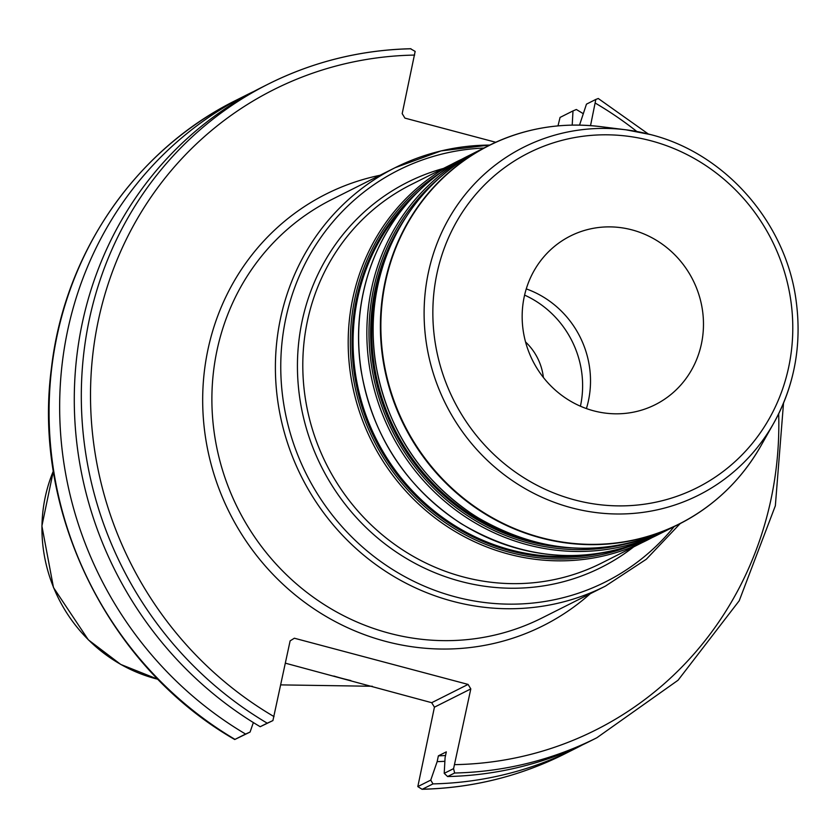 <?xml version="1.0" encoding="UTF-8"?>
<svg xmlns="http://www.w3.org/2000/svg" width="838" height="838" viewBox="0 0 838 838"><rect width="100%" height="100%" fill="white"/><g stroke="black" fill="none" stroke-linecap="round" stroke-linejoin="round"><path stroke-width="1.26" d="M701.416 343.905A94.401 89.687 63.3 0 0 667.614 248.268A94.401 89.687 63.3 0 0 570.437 235.991A94.401 89.687 63.3 0 0 524.221 296.788A94.401 89.687 63.3 0 0 558.024 392.435A94.401 89.687 63.3 0 0 655.201 404.702A94.401 89.687 63.3 0 0 701.416 343.905M597.976 98.622L595.828 99.439L590.539 125.627M495.74 142.271L404.922 118.116L402.188 113.633L415.156 51.401L410.578 48.793A365.808 347.54 63.3 0 0 268.359 84.041A365.808 347.54 63.3 0 0 81.307 395.358A365.808 347.54 63.3 0 0 267.228 723.184L272.916 720.575L290.126 640.861L294.368 638.221L468.075 684.416L431.696 702.694L434.43 707.178L470.809 688.909L468.075 684.416M470.809 688.909L453.588 768.624L454.625 773.013A365.808 347.54 63.3 0 0 596.845 737.765L678.057 680.236L739.231 600.741L775.349 505.775L783.52 403.088M525.552 341.967A55.444 52.679 -116.7 0 1 543.391 377.467M586.411 408.567A94.401 89.687 63.3 0 0 588.454 400.669A94.401 89.687 63.3 0 0 526.264 288.89M580.42 406.2A95.888 91.101 63.3 0 0 580.525 405.728A95.888 91.101 63.3 0 0 524.598 295.102M410.578 48.793L410.913 48.719C360.56 49.955 313.045 61.729 268.359 84.041L261.33 87.571A365.808 347.54 63.3 0 0 74.278 398.888A365.808 347.54 63.3 0 0 260.199 726.714L272.916 720.575M453.588 768.624L444.213 773.338L445.083 757.636L446.319 751.864L438.379 755.845L437.153 761.627A345.067 327.836 63.3 0 0 444.884 761.313M437.153 761.627L430.753 780.105L417.816 786.599L434.43 707.178M417.816 786.599L422.059 789.281C472.412 788.045 519.927 776.271 564.613 753.959A365.808 347.54 -116.7 0 1 422.394 789.207L432.984 783.897L430.753 780.105M432.984 783.897A365.808 347.54 63.3 0 0 575.193 748.638A365.808 347.54 63.3 0 0 582.462 744.877M583.175 113.643A365.808 347.54 63.3 0 0 576.335 109.495L572.993 110.92L572.207 125.113M438.379 755.845A339.275 322.337 63.3 0 0 445.533 755.52M444.213 773.338L447.597 776.543L454.625 773.013M254.071 91.332A365.808 347.54 63.3 0 0 246.718 94.914A365.808 347.54 63.3 0 0 59.655 406.231A365.808 347.54 63.3 0 0 245.586 734.057L234.996 739.378A365.808 347.54 -116.7 0 1 49.075 411.552A365.808 347.54 -116.7 0 1 236.127 100.235C135.798 149.698 64.568 253.076 51.453 368.018C32.085 512.217 108.469 667.048 234.734 739.525L250.08 732.056L253.359 722.566M250.08 732.056L245.586 734.057M557.993 125.889L560.056 117.425L572.993 110.92M431.696 702.694L285.381 663.183M333.87 676.046A259.602 246.644 63.3 0 0 350.818 680.55M579.529 125.113L586.453 104.153L595.828 99.439M267.228 723.184L260.199 726.714M447.597 776.543A365.808 347.54 63.3 0 0 589.816 741.295L596.845 737.765M531.229 541.002A208.128 197.737 -116.7 0 1 376.272 289.12A208.128 197.737 -116.7 0 1 387.062 254.144M405.519 217.807A208.872 198.438 63.3 0 0 375.215 289.11A208.872 198.438 63.3 0 0 571.369 547.884M625.305 544.113A210.359 199.853 -116.7 0 1 373.58 288.859A210.359 199.853 -116.7 0 1 440.736 176.787M583.908 555.165A208.128 197.737 -116.7 0 1 357.627 298.485A208.128 197.737 -116.7 0 1 407.163 203.404M418.623 191.137A208.872 198.438 63.3 0 0 356.569 298.485A208.872 198.438 63.3 0 0 600.584 553.279M627.84 546.963A210.359 199.853 -116.7 0 1 422.09 504.277A210.359 199.853 -116.7 0 1 354.935 298.234A210.359 199.853 -116.7 0 1 439.96 173.037M481.473 149.258C438.044 171.696 406.839 205.98 387.858 252.133C374.094 287.12 369.925 323.657 375.351 361.744C386.507 428.019 419.89 479.525 475.492 516.271C540.321 554.609 605.717 558.464 671.699 527.846A211.846 201.267 -116.7 0 1 453.63 500.317A211.846 201.267 -116.7 0 1 377.77 285.685A211.846 201.267 -116.7 0 1 481.473 149.258L488.722 145.613A211.846 201.267 63.3 0 0 385.019 282.039A211.846 201.267 63.3 0 0 460.879 496.672A211.846 201.267 63.3 0 0 678.948 524.2A211.846 201.267 63.3 0 0 723.561 493.163M540.259 128.35A211.846 201.267 63.3 0 0 488.722 145.613C523.813 128.256 561.062 121.919 600.49 126.622A211.731 201.162 -116.7 0 0 385.49 281.893A211.731 201.162 -116.7 0 0 511.494 527.27A211.731 201.162 -116.7 0 0 760.894 445.868C741.138 480.3 713.829 506.414 678.948 524.2L671.699 527.846M478.33 150.871A211.846 201.267 63.3 0 0 475.177 152.422A211.846 201.267 63.3 0 0 371.475 288.848A211.846 201.267 63.3 0 0 447.324 503.481A211.846 201.267 63.3 0 0 665.403 531.009A211.846 201.267 63.3 0 0 668.535 529.407L657.191 535.136A211.846 201.267 -116.7 0 1 439.122 507.608A211.846 201.267 -116.7 0 1 363.263 292.975A211.846 201.267 -116.7 0 1 466.965 156.549L478.33 150.871M461.78 159.251A211.846 201.267 63.3 0 0 456.521 161.797A211.846 201.267 63.3 0 0 352.819 298.223A211.846 201.267 63.3 0 0 428.668 512.856A211.846 201.267 63.3 0 0 646.747 540.384A211.846 201.267 63.3 0 0 651.933 537.682L601.349 563.199A211.846 201.267 -116.7 0 1 383.28 535.66A211.846 201.267 -116.7 0 1 307.42 321.038A211.846 201.267 -116.7 0 1 411.123 184.611L461.78 159.251M788.694 367.117A187.398 178.044 -116.7 0 1 574.648 499.909A187.398 178.044 -116.7 0 1 436.944 273.586A187.398 178.044 -116.7 0 1 650.99 140.794A187.398 178.044 -116.7 0 1 788.694 367.117M650.759 134.635A194.72 184.999 63.3 0 0 626.08 129.827A194.72 184.999 63.3 0 0 428.365 272.612A194.72 184.999 63.3 0 0 544.239 498.275A194.72 184.999 63.3 0 0 773.6 423.41A194.72 184.999 63.3 0 0 793.848 369.799M443.166 168.511A215.565 204.797 63.3 0 0 302.141 321.006A215.565 204.797 63.3 0 0 395.18 551.31A215.565 204.797 63.3 0 0 633.392 547.099M674.129 526.631A230.429 218.928 -116.7 0 1 406.43 577.539A230.429 218.928 -116.7 0 1 285.789 318.503A230.429 218.928 -116.7 0 1 483.893 148.043M489.811 145.079A234.148 222.458 63.3 0 0 395.127 167.694A234.148 222.458 63.3 0 0 280.51 318.471A234.148 222.458 63.3 0 0 364.352 555.699A234.148 222.458 63.3 0 0 605.382 586.129L646.308 559.25L680.184 523.582M605.382 586.129L541.872 618.035A234.148 222.458 -116.7 0 1 389.062 633.172A234.148 222.458 -116.7 0 1 217 350.389A234.148 222.458 -116.7 0 1 331.618 199.601L395.127 167.694L441.123 150.892L489.958 145.005M380.033 175.278A241.574 229.518 63.3 0 0 202.691 402.91A241.574 229.518 63.3 0 0 385.47 641.332A241.574 229.518 63.3 0 0 590.277 593.713M595.315 103.116A358.371 340.479 -116.7 0 1 636.828 131.493M778.68 413.804A358.371 340.479 -116.7 0 1 454.709 764.644M274.026 716.605A358.371 340.479 -116.7 0 1 98.339 320.42A358.371 340.479 -116.7 0 1 414.642 55.078M158.036 679.314A150.4 142.889 -116.7 0 1 45.231 497.091A150.4 142.889 -116.7 0 1 53.37 470.998M657.191 535.136C591.209 565.755 525.814 561.9 460.984 523.561C405.383 486.815 371.999 435.31 360.843 369.034C355.417 330.947 359.586 294.41 373.35 259.424C392.331 213.271 423.536 178.986 466.965 156.549M760.894 445.868L773.6 423.41C794.56 385.564 802.05 344.596 796.1 300.528C785.897 222.636 725.331 153.406 650.822 134.646L626.08 129.827L600.49 126.622M648.308 133.996L598.227 98.475M236.127 100.235L246.718 94.914M158.057 679.335L120.735 664.429L88.346 639.855L53.485 587.564L41.9 525.981L53.36 470.977M280.772 684.887L372.344 686.27M564.613 753.959L575.193 748.638"/></g></svg>
